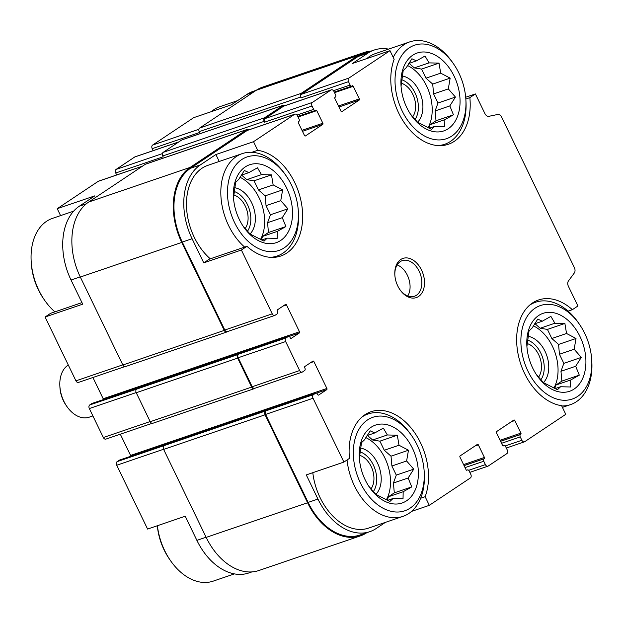 <?xml version="1.0" encoding="UTF-8"?>
<svg xmlns="http://www.w3.org/2000/svg" width="623" height="623" viewBox="0 0 623 623"><rect width="100%" height="100%" fill="white"/><g stroke="black" fill="none" stroke-linecap="round" stroke-linejoin="round"><path stroke-width="0.93" d="M534.993 323.695L540.164 328.243L547.43 329.411L551.83 338.507L558.566 344.433L559.446 354.261L563.838 363.357L560.973 371.285L561.853 381.112L555.996 385.014L554.758 388.441M538.591 315.557A41.157 27.91 71.2 0 0 526.848 345.609A41.157 27.91 71.2 0 0 537.096 375.63A41.157 27.91 71.2 0 0 577.342 386.377A41.157 27.91 71.2 0 0 578.65 333.912A41.157 27.91 71.2 0 0 538.591 315.557M526.91 346.544L529.036 330.938L532.159 327.963L537.758 319.108L542.29 321.203L550.88 316.367L554.883 323.228L564.882 323.462L566.541 333.484L576.01 338.476L574.157 349.238L581.29 357.4L575.683 366.262L579.297 375.155L570.715 379.991L570.575 386.984L560.575 386.751L557.453 389.725L543.458 382.631L536.271 374.4M409.14 63.351L414.311 67.907L421.576 69.075L425.976 78.163L432.712 84.089L433.592 93.917L437.985 103.013L435.119 110.941L435.999 120.769L430.143 124.67L428.904 128.104M412.738 55.221A41.157 27.91 71.2 0 0 400.994 85.265A41.157 27.91 71.2 0 0 411.242 115.286A41.157 27.91 71.2 0 0 451.488 126.033A41.157 27.91 71.2 0 0 452.796 73.569A41.157 27.91 71.2 0 0 412.738 55.221M401.056 86.208L403.182 70.594L406.305 67.627L411.904 58.764L416.437 60.867L425.026 56.023L429.029 62.884L439.028 63.118L440.687 73.148L450.156 78.132L448.303 88.894L455.436 97.056L449.829 105.918L453.443 114.811L444.861 119.647L444.721 126.648L434.722 126.414L431.599 129.382L417.605 122.287L410.417 114.056M241.599 175.102L246.77 179.65L254.036 180.818L258.428 189.914L265.164 195.84L266.044 205.668L270.444 214.764L267.571 222.691L268.451 232.519L262.602 236.421L261.356 239.847M245.189 166.964A41.157 27.91 71.2 0 0 233.454 197.016A41.157 27.91 71.2 0 0 243.702 227.037A41.157 27.91 71.2 0 0 283.948 237.784A41.157 27.91 71.2 0 0 285.248 185.319A41.157 27.91 71.2 0 0 245.189 166.964M233.508 197.95L235.642 182.344L238.757 179.369L244.364 170.515L248.896 172.61L257.486 167.774L261.481 174.635L271.48 174.868L273.147 184.891L282.616 189.883L280.763 200.645L287.888 208.806L282.289 217.668L285.902 226.562L277.313 231.398L277.18 238.391L267.174 238.157L264.059 241.132L250.057 234.038L242.877 225.806M367.453 435.446L372.624 439.994L379.89 441.162L384.282 450.258L391.018 456.176L391.898 466.004L396.298 475.1L393.425 483.027L394.304 492.855L388.456 496.757L387.21 500.191M371.043 427.308A41.157 27.91 71.2 0 0 359.307 457.36A41.157 27.91 71.2 0 0 369.556 487.381A41.157 27.91 71.2 0 0 409.802 498.127A41.157 27.91 71.2 0 0 411.102 445.655A41.157 27.91 71.2 0 0 371.043 427.308M359.362 458.294L361.496 442.68L364.611 439.713L370.218 430.851L374.75 432.954L383.34 428.118L387.335 434.971L397.334 435.204L399 445.235L408.47 450.227L406.617 460.989L413.742 469.15L408.143 478.005L411.756 486.906L403.167 491.742L403.034 498.735L393.027 498.501L389.912 501.468L375.91 494.382L368.73 486.15M568.114 311.142L572.373 309.686L577.918 305.986L568.41 286.323A4.704 3.193 -108.8 0 1 568.456 280.934L574.32 272.975A4.704 3.193 -108.8 0 0 574.359 267.586L501.663 117.194A4.704 3.193 -108.8 0 0 497.699 114.476L488.876 116.314A4.704 3.193 -108.8 0 1 484.912 113.596L475.411 93.933L465.693 97.25M572.373 309.686A55.268 37.481 71.2 0 0 538.498 299.99A55.268 37.481 71.2 0 0 518.406 355.562A55.268 37.481 71.2 0 0 561.611 405.69L565.777 414.311L524.706 441.707A2.819 1.916 -108.8 0 1 524.402 441.863A2.819 1.916 -108.8 0 1 521.864 440.274L520.244 436.91A1.885 1.277 -108.8 0 1 520.509 434.511L500.534 441.24M420.665 498.244L425.143 496.71L429.317 505.331L411.601 511.382M425.143 496.71A55.268 37.481 71.2 0 0 416.164 434.979A55.268 37.481 71.2 0 0 370.958 411.741A55.268 37.481 71.2 0 0 349.448 458.372L343.896 462.071L306.275 474.913L317.94 499.054L308.128 502.411L265.6 414.435A2.819 1.916 -108.8 0 1 266.005 410.837L117.14 461.643L119.305 460.195A1.885 1.277 -108.8 0 1 119.507 460.093A1.885 1.277 -108.8 0 1 119.733 460.054M163.569 449.261L116.735 465.241L147.589 529.067L185.218 516.226L196.891 540.367A57.861 39.241 -108.8 0 0 248.818 572.958L251.91 571.906M253.257 92.274L246.848 94.462L231.312 104.828L193.683 117.669L152.612 145.066A2.819 1.916 -108.8 0 0 152.207 148.663L153.165 150.634M388.573 49.108A57.861 39.241 -108.8 0 0 374.182 50.042A57.861 39.241 -108.8 0 0 367.905 53.15L352.369 63.515L389.99 50.673L394.157 59.294A55.268 37.481 71.2 0 0 403.143 121.026A55.268 37.481 71.2 0 0 448.35 144.271A55.268 37.481 71.2 0 0 469.859 97.632L475.411 93.933M465.84 99.01L469.859 97.632M251.856 152.308L257.688 150.314L253.522 141.694L215.901 154.535L200.357 164.9L190.545 168.249L247.16 130.487A2.819 1.916 -108.8 0 1 247.463 130.339L294.905 114.149A2.819 1.916 -108.8 0 1 297.436 115.738L299.063 119.094A1.885 1.277 -108.8 0 1 298.791 121.493L298.526 121.68A0.942 0.639 -108.8 0 0 298.386 122.879L304.476 135.471A0.942 0.639 -108.8 0 0 305.426 135.954L322.722 124.421L302.474 131.328M219.249 161.466L215.901 154.535M209.312 259.16L246.934 246.319L241.389 250.018L203.76 262.859L209.312 259.16M60.571 215.613L57.223 208.689L94.844 195.848L79.308 206.213A57.861 39.241 -108.8 0 0 71.038 280.031L82.711 304.172L45.082 317.014L50.627 313.314L81.956 302.622M246.848 94.462A57.861 39.241 -108.8 0 1 253.133 91.355L256.224 90.296M78.778 382.281A2.819 1.916 -108.8 0 1 78.467 382.429A2.819 1.916 -108.8 0 1 75.936 380.84L45.082 317.014M57.223 208.689L98.294 181.293A2.819 1.916 -108.8 0 1 98.598 181.137L142.472 166.17M116.735 465.241A2.819 1.916 -108.8 0 1 117.14 461.643M343.896 462.071L313.042 398.245A2.819 1.916 -108.8 0 1 313.447 394.647L315.604 393.206A1.885 1.277 -108.8 0 1 315.814 393.105A1.885 1.277 -108.8 0 1 317.504 394.164L317.707 394.585A0.942 0.639 -108.8 0 0 318.649 395.06L326.756 389.655A0.942 0.639 -108.8 0 0 326.888 388.456L130.589 455.444A0.942 0.639 -108.8 0 1 130.69 456.277M130.589 455.444L120.309 434.192M106.183 438.966A2.819 1.916 -108.8 0 1 105.871 439.114A2.819 1.916 -108.8 0 1 103.34 437.525L89.33 408.556A2.819 1.916 -108.8 0 1 89.735 404.95L91.9 403.509A1.885 1.277 -108.8 0 1 92.103 403.408A1.885 1.277 -108.8 0 1 92.329 403.361M326.888 388.456L313.899 361.581A0.942 0.639 -108.8 0 0 312.956 361.099L304.849 366.511A0.942 0.639 -108.8 0 0 304.709 367.71L304.912 368.131A1.885 1.277 -108.8 0 1 304.647 370.529L302.482 371.97A2.819 1.916 -108.8 0 1 302.178 372.126A2.819 1.916 -108.8 0 1 299.647 370.537L285.638 341.56A2.819 1.916 -108.8 0 1 286.043 337.962L288.208 336.521A1.885 1.277 -108.8 0 1 288.41 336.42A1.885 1.277 -108.8 0 1 290.1 337.479L290.302 337.9A0.942 0.639 -108.8 0 0 291.245 338.375L299.351 332.97A0.942 0.639 -108.8 0 0 299.484 331.771L103.184 398.759A0.942 0.639 -108.8 0 1 103.286 399.592M103.184 398.759L92.905 377.499M116.68 174.97L115.73 172.999A2.819 1.916 -108.8 0 1 116.127 169.394L134.778 156.957A2.819 1.916 -108.8 0 1 135.082 156.809L178.949 141.834M322.722 124.421A0.942 0.639 -108.8 0 0 322.854 123.222L316.764 110.621A0.942 0.639 -108.8 0 0 315.814 110.139L315.55 110.326A1.885 1.277 -108.8 0 1 315.347 110.427A1.885 1.277 -108.8 0 1 313.657 109.36L312.03 106.003A2.819 1.916 -108.8 0 1 312.435 102.406L331.078 89.969A2.819 1.916 -108.8 0 1 331.389 89.813A2.819 1.916 -108.8 0 1 333.92 91.402L335.54 94.766A1.885 1.277 -108.8 0 1 335.275 97.165L335.003 97.344A0.942 0.639 -108.8 0 0 334.87 98.543L340.96 111.143A0.942 0.639 -108.8 0 0 341.902 111.618L359.198 100.085A0.942 0.639 -108.8 0 0 359.339 98.886L353.249 86.285A0.942 0.639 -108.8 0 0 352.299 85.81L352.026 85.99A1.885 1.277 -108.8 0 1 351.824 86.091A1.885 1.277 -108.8 0 1 350.134 85.032L348.514 81.675L301.073 97.858L300.668 97.024A2.819 1.916 -108.8 0 1 301.073 93.419L357.68 55.657A58.803 39.872 -108.8 0 1 364.066 52.503A58.803 39.872 -108.8 0 1 371.09 51.094M301.073 97.858A2.819 1.916 -108.8 0 1 301.477 94.26L358.093 56.498A57.861 39.241 -108.8 0 1 364.369 53.391L374.182 50.042M385.388 522.37L376.152 528.538A57.861 39.241 -108.8 0 1 369.867 531.645L360.055 534.993A57.861 39.241 -108.8 0 1 308.128 502.411M366.776 532.704L366.745 532.727A58.803 39.872 -108.8 0 1 360.359 535.889A58.803 39.872 -108.8 0 1 307.591 502.769L265.063 414.801A2.819 1.916 -108.8 0 1 265.468 411.196M254.9 388.261L254.503 388.518A2.819 1.916 -108.8 0 1 254.2 388.674A2.819 1.916 -108.8 0 1 251.661 387.085L237.659 358.108A2.819 1.916 -108.8 0 1 238.064 354.51L238.601 354.152A2.819 1.916 -108.8 0 0 238.196 357.75L252.206 386.727A2.819 1.916 -108.8 0 0 254.737 388.316A2.819 1.916 -108.8 0 0 255.041 388.16M227.496 331.568L227.099 331.833A2.819 1.916 -108.8 0 1 226.795 331.989A2.819 1.916 -108.8 0 1 224.264 330.4L181.737 242.425A58.803 39.872 -108.8 0 1 190.14 167.408L246.755 129.646A2.819 1.916 -108.8 0 1 247.058 129.498A2.819 1.916 -108.8 0 1 248.702 129.919M227.644 331.475A2.819 1.916 -108.8 0 1 227.333 331.623A2.819 1.916 -108.8 0 1 224.802 330.034L182.274 242.067A57.861 39.241 -108.8 0 1 190.545 168.249M429.317 505.331L470.388 477.934A2.819 1.916 -108.8 0 0 470.793 474.337L469.166 470.98A1.885 1.277 -108.8 0 0 467.476 469.913A1.885 1.277 -108.8 0 0 467.273 470.015L467.009 470.201A0.942 0.639 -108.8 0 1 466.059 469.719L459.969 457.118A0.942 0.639 -108.8 0 1 460.101 455.919L477.397 444.386A0.942 0.639 -108.8 0 1 478.347 444.869L484.437 457.461A0.942 0.639 -108.8 0 1 484.297 458.66L484.032 458.84A1.885 1.277 -108.8 0 0 483.76 461.246L485.387 464.602A2.819 1.916 -108.8 0 0 487.918 466.191A2.819 1.916 -108.8 0 0 488.222 466.043L506.873 453.606A2.819 1.916 -108.8 0 0 507.27 450.001L505.65 446.644A1.885 1.277 -108.8 0 0 503.96 445.585A1.885 1.277 -108.8 0 0 503.758 445.686L503.485 445.866A0.942 0.639 -108.8 0 1 502.543 445.39L496.453 432.79A0.942 0.639 -108.8 0 1 496.586 431.591L513.882 420.058A0.942 0.639 -108.8 0 1 514.824 420.533L520.914 433.133A0.942 0.639 -108.8 0 1 520.781 434.332M153.079 423.134A2.819 1.916 -108.8 0 1 152.775 423.29A2.819 1.916 -108.8 0 1 150.236 421.701L136.235 392.724A2.819 1.916 -108.8 0 1 136.639 389.126L89.735 404.95M299.484 331.771L286.494 304.896L283.083 306.057M241.389 250.018L272.243 313.844A2.819 1.916 -108.8 0 0 274.774 315.433A2.819 1.916 -108.8 0 0 275.078 315.285L277.243 313.844A1.885 1.277 -108.8 0 0 277.508 311.445L277.305 311.025A0.942 0.639 -108.8 0 1 277.445 309.826L285.552 304.413A0.942 0.639 -108.8 0 1 286.494 304.896M312.03 106.003L264.588 122.194L264.183 121.353A2.819 1.916 -108.8 0 1 264.588 117.755L283.231 105.318A2.819 1.916 -108.8 0 1 283.543 105.162A2.819 1.916 -108.8 0 1 285.178 105.583M115.73 172.999L163.164 156.809L162.759 155.968A2.819 1.916 -108.8 0 1 163.164 152.362L181.807 139.926A2.819 1.916 -108.8 0 1 182.118 139.778L283.543 105.162M152.207 148.663L199.648 132.473L199.243 131.632A2.819 1.916 -108.8 0 1 199.648 128.034L256.255 90.273A58.803 39.872 -108.8 0 1 262.641 87.111L364.066 52.503M360.359 535.889L258.934 570.497A58.803 39.872 -108.8 0 1 206.166 537.384L163.639 449.409A2.819 1.916 -108.8 0 1 164.044 445.811M125.675 366.449A2.819 1.916 -108.8 0 1 125.371 366.597A2.819 1.916 -108.8 0 1 122.84 365.008L80.312 277.04A58.803 39.872 -108.8 0 1 88.715 202.023L145.33 164.262A2.819 1.916 -108.8 0 1 145.634 164.114L247.058 129.498M264.588 122.194A2.819 1.916 -108.8 0 1 264.993 118.596L283.644 106.159A2.819 1.916 -108.8 0 1 283.948 106.003L331.389 89.813M348.514 81.675A2.819 1.916 -108.8 0 1 348.919 78.07L389.99 50.673M369.867 531.645A57.861 39.241 -108.8 0 1 317.94 499.054M200.357 164.9A57.861 39.241 -108.8 0 0 192.086 238.718L203.76 262.859M253.522 141.694L294.601 114.297A2.819 1.916 -108.8 0 1 294.905 114.149M400.721 259.526A20.699 14.033 71.2 0 0 394.818 274.642A20.699 14.033 71.2 0 0 399.974 289.734A20.699 14.033 71.2 0 0 420.206 295.138A20.699 14.033 71.2 0 0 420.868 268.754A20.699 14.033 71.2 0 0 400.721 259.526M246.934 246.319A55.268 37.481 71.2 0 0 280.802 256.014A55.268 37.481 71.2 0 0 300.901 200.45A55.268 37.481 71.2 0 0 257.688 150.314M453.599 63.967A49.388 33.494 71.2 0 0 409.186 47.87A49.388 33.494 71.2 0 0 415.767 129.662A49.388 33.494 71.2 0 0 465.895 99.992A49.388 33.494 71.2 0 0 453.599 63.967L452.532 62.417A54.092 36.687 71.2 0 0 409.755 41.881L375.404 53.601A54.092 36.687 71.2 0 0 369.525 56.514A54.092 36.687 71.2 0 0 366.807 58.585M347.05 459.969A54.092 36.687 71.2 0 0 403.011 516.358L368.652 528.086A54.092 36.687 -108.8 0 1 312.801 472.686M210.294 258.825A54.092 36.687 -108.8 0 1 186.76 210.504A54.092 36.687 -108.8 0 1 201.984 168.257A54.092 36.687 -108.8 0 1 207.856 165.352L242.207 153.624A54.092 36.687 71.2 0 0 236.335 156.537A54.092 36.687 71.2 0 0 221.11 198.784A54.092 36.687 71.2 0 0 244.652 247.097M73.631 211.158L52.449 218.385A54.092 36.687 71.2 0 0 46.577 221.297A54.092 36.687 71.2 0 0 31.15 260.788L31.251 262.672A49.388 33.494 71.2 0 0 43.548 298.697L44.615 300.247A54.092 36.687 71.2 0 0 54.886 311.858M31.15 260.788A54.092 36.687 71.2 0 0 44.615 300.247M237.612 100.63L219.989 106.642A54.092 36.687 71.2 0 0 214.117 109.547A54.092 36.687 71.2 0 0 211.399 111.618M270.39 257.33A54.092 36.687 71.2 0 0 277.157 256.022A54.092 36.687 71.2 0 0 298.456 213.619L298.355 211.734A49.388 33.494 71.2 0 0 286.058 175.709A49.388 33.494 71.2 0 0 241.638 159.62A49.388 33.494 71.2 0 0 248.227 241.413A49.388 33.494 71.2 0 0 298.355 211.734M286.058 175.709L284.984 174.16A54.092 36.687 71.2 0 0 242.207 153.624M409.755 41.881A54.092 36.687 71.2 0 0 403.883 44.786A54.092 36.687 71.2 0 0 393.245 57.417M437.93 145.58A54.092 36.687 71.2 0 0 444.697 144.271A54.092 36.687 71.2 0 0 465.996 101.868L465.895 99.992M245.088 228.641A19.702 13.363 71.2 0 0 246.591 209.305A19.702 13.363 71.2 0 0 233.586 194.906M247.424 231.304A23.518 15.949 71.2 0 0 249.083 208.573A23.518 15.949 71.2 0 0 233.968 191.417M250.025 234.007A25.87 17.545 71.2 0 0 253.46 207.186A25.87 17.545 71.2 0 0 234.521 187.679M260.523 239.434A38.805 26.314 71.2 0 0 239.964 177.267M412.628 116.89A19.702 13.363 71.2 0 0 414.139 97.554A19.702 13.363 71.2 0 0 401.134 83.155M414.965 119.561A23.518 15.949 71.2 0 0 416.623 96.822A23.518 15.949 71.2 0 0 401.508 79.666M417.574 122.256A25.87 17.545 71.2 0 0 421 95.436A25.87 17.545 71.2 0 0 402.061 75.928M428.071 127.684A38.805 26.314 71.2 0 0 407.504 65.516M157.308 525.75A49.388 33.494 71.2 0 0 169.401 559.033L170.468 560.583A54.092 36.687 71.2 0 0 213.245 581.119L234.427 573.892M157.393 525.719A54.092 36.687 71.2 0 0 170.468 560.583M411.912 436.053A49.388 33.494 71.2 0 0 367.492 419.957A49.388 33.494 71.2 0 0 374.08 501.756A49.388 33.494 71.2 0 0 424.208 472.078A49.388 33.494 71.2 0 0 411.912 436.053L410.837 434.504A54.092 36.687 71.2 0 0 368.061 413.968A54.092 36.687 71.2 0 0 362.189 416.873A54.092 36.687 71.2 0 0 361.908 417.067M403.011 516.358A54.092 36.687 71.2 0 0 424.31 473.963L424.208 472.078M579.452 324.303A49.388 33.494 71.2 0 0 535.04 308.214A49.388 33.494 71.2 0 0 541.621 390.006A49.388 33.494 71.2 0 0 591.749 360.328A49.388 33.494 71.2 0 0 579.452 324.303L578.385 322.753A54.092 36.687 71.2 0 0 535.609 302.217A54.092 36.687 71.2 0 0 529.737 305.13A54.092 36.687 71.2 0 0 529.449 305.317M561.744 405.962A54.092 36.687 71.2 0 0 570.551 404.615A54.092 36.687 71.2 0 0 591.85 362.212L591.749 360.328M370.942 488.977A19.702 13.363 71.2 0 0 372.445 469.641A19.702 13.363 71.2 0 0 359.44 455.242M373.278 491.648A23.518 15.949 71.2 0 0 374.937 468.909A23.518 15.949 71.2 0 0 359.821 451.753M375.879 494.351A25.87 17.545 71.2 0 0 379.314 467.53A25.87 17.545 71.2 0 0 360.374 448.023M386.377 499.778A38.805 26.314 71.2 0 0 365.818 437.611M538.482 377.234A19.702 13.363 71.2 0 0 539.993 357.898A19.702 13.363 71.2 0 0 526.988 343.499M540.819 379.898A23.518 15.949 71.2 0 0 542.477 357.166A23.518 15.949 71.2 0 0 527.362 340.01M543.427 382.6A25.87 17.545 71.2 0 0 546.854 355.78A25.87 17.545 71.2 0 0 527.915 336.272M553.925 388.028A38.805 26.314 71.2 0 0 533.358 325.86M407.761 296.003A18.815 12.764 71.2 0 0 408.641 278.349A18.815 12.764 71.2 0 0 397.147 264.915M399.756 289.415A18.815 12.764 71.2 0 0 414.42 296.26A18.815 12.764 71.2 0 0 420.416 274.33A18.815 12.764 71.2 0 0 402.263 260.64A18.815 12.764 71.2 0 0 400.223 261.652A18.815 12.764 71.2 0 0 394.842 275.023M367.064 435.578L374.75 432.954M372.624 439.994L387.335 434.971M379.89 441.162L397.334 435.204M384.282 450.258L399 445.235M391.018 456.176L408.47 450.227M391.898 466.004L406.617 460.989M396.298 475.1L413.742 469.15M393.425 483.027L408.143 478.005M394.304 492.855L411.756 486.906M388.456 496.757L403.167 491.742M387.568 500.362L393.027 498.501M241.21 175.234L248.896 172.61M246.77 179.65L261.481 174.635M254.036 180.818L271.48 174.868M258.428 189.914L273.147 184.891M265.164 195.84L282.616 189.883M266.044 205.668L280.763 200.645M270.444 214.764L287.888 208.806M267.571 222.691L282.289 217.668M268.451 232.519L285.902 226.562M262.602 236.421L277.313 231.398M261.715 240.026L267.174 238.157M408.75 63.484L416.437 60.867M414.311 67.907L429.029 62.884M421.576 69.075L439.028 63.118M425.976 78.163L440.687 73.148M432.712 84.089L450.156 78.132M433.592 93.917L448.303 88.894M437.985 103.013L455.436 97.056M435.119 110.941L449.829 105.918M435.999 120.769L453.443 114.811M430.143 124.67L444.861 119.647M429.263 128.276L434.722 126.414M534.604 323.828L542.29 321.203M540.164 328.243L554.883 323.228M547.43 329.411L564.882 323.462M551.83 338.507L566.541 333.484M558.566 344.433L576.01 338.476M559.446 354.261L574.157 349.238M563.838 363.357L581.29 357.4M560.973 371.285L575.683 366.262M561.853 381.112L579.297 375.155M555.996 385.014L570.715 379.991M555.116 388.62L560.575 386.751M68.296 365.031A28.222 19.142 71.2 0 0 59.855 385.886L59.925 387.335A24.616 16.696 71.2 0 0 66.054 405.285L66.879 406.476A28.222 19.142 71.2 0 0 89.198 417.184L92.897 415.923M59.855 385.886A28.222 19.142 71.2 0 0 66.879 406.476M198.901 129.265L152.612 145.066M206.088 537.228L196.891 540.367M122.762 364.86L75.936 380.84M80.235 276.892L71.038 280.031M86.293 203.83L79.308 206.213M142.324 166.263L98.294 181.293M521.864 440.274L505.167 445.967M520.244 436.91L501.531 443.296M520.509 434.511L500.573 441.318M520.914 433.133L500.059 440.251M514.824 420.533L511.413 421.693M503.758 445.686L503.08 445.912M485.387 464.602L468.691 470.303M483.76 461.246L465.046 467.632M484.032 458.84L464.088 465.646M484.297 458.66L464.057 465.576M484.437 457.461L463.574 464.579M478.347 444.869L474.936 446.029M467.273 470.015L466.604 470.248M313.447 394.647L266.005 410.837M315.604 393.206L119.305 460.195M326.756 389.655L316.523 393.144M313.899 361.581L310.488 362.742M150.166 421.545L103.34 437.525M136.164 392.568L89.33 408.556M238.064 354.51L136.639 389.126M286.043 337.962L238.601 354.152M288.208 336.521L91.9 403.509M299.351 332.97L289.119 336.459M322.854 123.222L301.991 130.339M316.764 110.621L298.051 117.007M313.657 109.36L297.007 115.045M264.183 121.353L162.759 155.968M162.416 153.601L116.127 169.394M178.809 141.935L134.778 156.957M359.198 100.085L338.959 106.992M359.339 98.886L338.476 106.003M353.249 86.285L334.535 92.671M350.134 85.032L333.492 90.709M300.668 97.024L199.243 131.632M301.073 93.419L199.648 128.034M357.68 55.657L256.255 90.273M307.591 502.769L206.166 537.384M265.063 414.801L163.639 449.409M251.661 387.085L150.236 421.701M237.659 358.108L136.235 392.724M224.264 330.4L122.84 365.008M181.737 242.425L80.312 277.04M190.14 167.408L88.715 202.023M246.755 129.646L145.33 164.262M264.588 117.755L163.164 152.362M283.231 105.318L181.807 139.926M348.919 78.07L301.477 94.26M367.905 53.15L358.093 56.498M313.042 398.245L265.6 414.435M299.647 370.537L252.206 386.727M285.638 341.56L238.196 357.75M272.243 313.844L224.802 330.034M192.086 238.718L182.274 242.067M294.601 114.297L247.16 130.487M312.435 102.406L264.993 118.596M331.078 89.969L283.644 106.159M503.96 445.585L503.041 445.897M467.476 469.913L466.557 470.233M315.814 393.105L119.507 460.093M152.105 423.336L105.871 439.114M288.41 336.42L92.103 403.408M124.701 366.651L78.467 382.429M315.347 110.427L297.771 116.423M351.824 86.091L334.247 92.087M254.2 388.674L152.775 423.29M226.795 331.989L125.371 366.597M524.402 441.863L506.32 448.03M487.918 466.191L469.835 472.366M302.178 372.126L254.737 388.316M274.774 315.433L227.333 331.623M273.147 257.385L277.157 256.022M440.687 145.642L444.697 144.271M364.058 415.339L368.061 413.968M562.429 407.387L570.551 404.615M531.598 303.588L535.609 302.217"/></g></svg>
